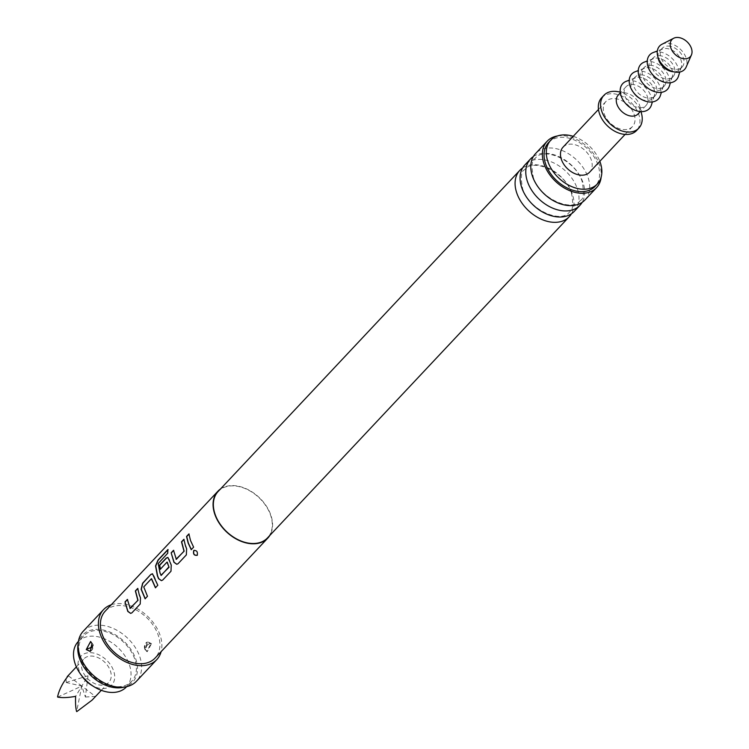 <?xml version="1.0" encoding="UTF-8"?>
<svg xmlns="http://www.w3.org/2000/svg" width="749" height="749" viewBox="0 0 749 749"><rect width="100%" height="100%" fill="white"/><g stroke="black" fill="none" stroke-linecap="round" stroke-linejoin="round"><path stroke-width="0.56" stroke-dasharray="3.75 2.81" d="M193.897 550.506C196.828 550.112 197.989 551.657 197.38 555.149L197.109 555.365M220.421 489.05A34.229 23.715 -136.8 0 1 270.726 514.76A34.229 23.715 -136.8 0 1 269.818 535.451M105.206 611.184A34.229 23.715 -136.8 0 1 133.444 608.647A34.229 23.715 -136.8 0 1 158.058 634.703A34.229 23.715 -136.8 0 1 155.099 658.062M111.236 604.771A36.514 25.297 -136.8 0 1 159.912 634.703A36.514 25.297 -136.8 0 1 161.129 651.639M151.513 643.644L147.572 641.771L145.783 649.748L147.188 651.752L151.513 643.644L150.792 643.812L146.785 651.499L145.381 649.58L147.291 641.94L150.792 643.812M83.261 631.21A36.514 25.297 -136.8 0 1 113.38 628.505A36.514 25.297 -136.8 0 1 139.632 656.293A36.514 25.297 -136.8 0 1 136.487 681.206M86.987 649.42L90.47 651.302L92.399 643.653L91.013 641.743L86.828 648.924M77.915 645.338A34.379 23.818 -136.8 0 1 103.989 630.181A34.379 23.818 -136.8 0 1 135.644 658.689A34.379 23.818 -136.8 0 1 122.724 687.432M145.297 647.567L146.785 645.816L145.297 647.567A4.335 2.219 155.1 0 0 144.903 649.402L144.903 649.402A4.335 2.219 155.1 0 0 145.568 650.038M218.128 491.484A33.883 23.472 -136.8 0 1 246.075 488.966A33.883 23.472 -136.8 0 1 270.445 514.76A33.883 23.472 -136.8 0 1 267.524 537.885M522.643 167.935A33.883 23.472 -136.8 0 1 572.161 193.588A33.883 23.472 -136.8 0 1 571.44 213.774M574.24 211.396A33.883 23.472 43.2 0 0 577.161 188.271A33.883 23.472 43.2 0 0 552.799 162.477A33.883 23.472 43.2 0 0 524.843 164.986M533.354 156.541A33.883 23.472 -136.8 0 1 582.862 182.194A33.883 23.472 -136.8 0 1 582.142 202.38M584.941 200.002A33.883 23.472 43.2 0 0 587.871 176.876A33.883 23.472 43.2 0 0 563.501 151.083A33.883 23.472 43.2 0 0 535.554 153.592M557.49 135.962A33.883 23.472 -136.8 0 1 599.453 164.546A33.883 23.472 -136.8 0 1 601.175 176.998M548.549 142.591A31.945 22.133 -136.8 0 1 574.895 140.222A31.945 22.133 -136.8 0 1 597.871 164.537A31.945 22.133 -136.8 0 1 595.118 186.342M563.033 147.169A18.257 12.649 -136.8 0 1 578.088 145.812A18.257 12.649 -136.8 0 1 591.214 159.706A18.257 12.649 -136.8 0 1 589.641 172.167M634.029 114.129A18.257 12.649 -136.8 0 1 632.456 126.59A18.257 12.649 -136.8 0 1 617.401 127.948A18.257 12.649 -136.8 0 1 604.274 114.054A18.257 12.649 -136.8 0 1 605.847 101.592A18.257 12.649 -136.8 0 1 620.902 100.235A18.257 12.649 -136.8 0 1 634.029 114.129M80.649 658.54A33.087 22.919 -136.8 0 1 83.504 635.957A33.087 22.919 -136.8 0 1 110.796 633.504A33.087 22.919 -136.8 0 1 134.595 658.68A33.087 22.919 -136.8 0 1 131.74 681.262A33.087 22.919 -136.8 0 1 104.448 683.715A33.087 22.919 -136.8 0 1 80.649 658.54M78.158 641.65A33.087 22.919 -136.8 0 1 105.44 639.197A33.087 22.919 -136.8 0 1 129.24 664.382A33.087 22.919 -136.8 0 1 126.384 686.964M82.465 676.824A21.103 14.624 -136.8 0 1 79.151 670.561A21.103 14.624 -136.8 0 1 89.964 652.651A21.103 14.624 -136.8 0 1 113.558 670.655A21.103 14.624 -136.8 0 1 109.719 686.721A21.103 14.624 -136.8 0 1 91.013 684.858M90.601 641.49L93.176 644.674A4.335 1.479 165.2 0 1 92.52 645.788L92.455 646.63M601.69 97.688A23.959 16.6 -136.8 0 1 621.455 95.909A23.959 16.6 -136.8 0 1 638.682 114.148A23.959 16.6 -136.8 0 1 636.613 130.495M617.485 91.603A23.959 16.6 -136.8 0 1 640.938 111.751A23.959 16.6 -136.8 0 1 641.706 114.354M618.187 95.123A13.688 9.484 -136.8 0 1 625.93 93.016A13.688 9.484 -136.8 0 1 639.328 104.532A13.688 9.484 -136.8 0 1 639.768 106.021A13.688 9.484 -136.8 0 1 638.148 113.876M647.211 96.134A13.688 9.484 -136.8 0 1 646.031 105.478A13.688 9.484 -136.8 0 1 634.74 106.489A13.688 9.484 -136.8 0 1 624.891 96.069A13.688 9.484 -136.8 0 1 626.07 86.725A13.688 9.484 -136.8 0 1 637.371 85.714A13.688 9.484 -136.8 0 1 647.211 96.134M626.22 81.313A18.257 12.649 -136.8 0 1 630.527 80.574A18.257 12.649 -136.8 0 1 646.677 88.944A18.257 12.649 -136.8 0 1 651.433 104.991M633.467 92.445A13.688 9.484 -136.8 0 1 632.839 79.534A13.688 9.484 -136.8 0 1 635.442 77.812A13.688 9.484 -136.8 0 1 638.663 77.259A13.688 9.484 -136.8 0 1 650.778 83.532A13.688 9.484 -136.8 0 1 654.345 95.572A13.688 9.484 -136.8 0 1 652.791 98.278A13.688 9.484 -136.8 0 1 646.958 100.553A13.688 9.484 -136.8 0 1 639.861 98.456M640.919 74.863A13.688 9.484 -136.8 0 1 654.364 82.886A13.688 9.484 -136.8 0 1 655.047 95.881A13.688 9.484 -136.8 0 1 649.214 98.156A13.688 9.484 -136.8 0 1 635.77 90.133A13.688 9.484 -136.8 0 1 635.086 77.128A13.688 9.484 -136.8 0 1 640.919 74.863M573.219 136.327A31.945 22.133 -136.8 0 1 599.827 161.325M635.236 71.717A18.257 12.649 -136.8 0 1 639.534 70.977A18.257 12.649 -136.8 0 1 655.693 79.347A18.257 12.649 -136.8 0 1 660.44 95.395M642.473 82.858A13.688 9.484 -136.8 0 1 641.846 69.938A13.688 9.484 -136.8 0 1 644.458 68.215A13.688 9.484 -136.8 0 1 647.679 67.663A13.688 9.484 -136.8 0 1 659.794 73.936A13.688 9.484 -136.8 0 1 663.361 85.976A13.688 9.484 -136.8 0 1 661.807 88.682A13.688 9.484 -136.8 0 1 655.974 90.957A13.688 9.484 -136.8 0 1 648.877 88.859M649.935 65.266A13.688 9.484 -136.8 0 1 663.38 73.29A13.688 9.484 -136.8 0 1 664.063 86.285A13.688 9.484 -136.8 0 1 658.231 88.56A13.688 9.484 -136.8 0 1 644.786 80.536A13.688 9.484 -136.8 0 1 644.103 67.541A13.688 9.484 -136.8 0 1 649.935 65.266M644.252 62.12A18.257 12.649 -136.8 0 1 648.55 61.381A18.257 12.649 -136.8 0 1 664.7 69.751A18.257 12.649 -136.8 0 1 669.456 85.798M651.49 73.262A13.688 9.484 -136.8 0 1 650.862 60.341A13.688 9.484 -136.8 0 1 653.465 58.619A13.688 9.484 -136.8 0 1 656.695 58.066A13.688 9.484 -136.8 0 1 668.81 64.339A13.688 9.484 -136.8 0 1 672.377 76.379A13.688 9.484 -136.8 0 1 670.823 79.094A13.688 9.484 -136.8 0 1 664.99 81.36A13.688 9.484 -136.8 0 1 657.884 79.272M658.951 55.669A13.688 9.484 -136.8 0 1 672.387 63.693A13.688 9.484 -136.8 0 1 673.07 76.688A13.688 9.484 -136.8 0 1 667.247 78.963A13.688 9.484 -136.8 0 1 653.802 70.94A13.688 9.484 -136.8 0 1 653.119 57.945A13.688 9.484 -136.8 0 1 658.951 55.669M653.259 52.524A18.257 12.649 -136.8 0 1 657.566 51.784A18.257 12.649 -136.8 0 1 673.716 60.154A18.257 12.649 -136.8 0 1 678.472 76.211M658.025 57.299A13.688 9.484 -136.8 0 1 659.878 50.745A13.688 9.484 -136.8 0 1 662.481 49.022A13.688 9.484 -136.8 0 1 665.711 48.47A13.688 9.484 -136.8 0 1 677.817 54.752A13.688 9.484 -136.8 0 1 681.384 66.792A13.688 9.484 -136.8 0 1 679.83 69.498A13.688 9.484 -136.8 0 1 674.006 71.773A13.688 9.484 -136.8 0 1 673.407 71.754M667.958 46.073A13.688 9.484 -136.8 0 1 681.403 54.097A13.688 9.484 -136.8 0 1 682.086 67.092A13.688 9.484 -136.8 0 1 676.253 69.367A13.688 9.484 -136.8 0 1 662.809 61.343A13.688 9.484 -136.8 0 1 662.135 48.348A13.688 9.484 -136.8 0 1 667.958 46.073M661.947 44.275A17.115 11.853 -136.8 0 1 666.928 43.161A17.115 11.853 -136.8 0 1 682.517 51.55A17.115 11.853 -136.8 0 1 686.168 67.026M102.547 660.337A17.115 11.853 -136.8 0 1 108.83 682.32A17.115 11.853 -136.8 0 1 90.152 680.869A17.115 11.853 -136.8 0 1 83.879 658.886A17.115 11.853 -136.8 0 1 102.547 660.337M66.511 682.433A17.115 11.853 43.2 0 0 66.249 682.433L88.017 675.804L75.621 696.345M66.052 678.697L66.249 682.433M57.664 697.085L81.819 686.075L76.623 711.55M88.017 675.804L85.386 697.029L81.819 686.075L68.29 675.757M85.386 697.029L95.348 696.401L81.819 686.075L66.427 682.564M95.348 696.401L92.146 700.081M188.935 534.159L190.714 540.572L193.766 547.126L191.238 549.682M183.889 539.533L186.801 548.764L186.351 554.887M173.553 550.534L176.511 559.325M186.51 554.85L178.234 563.66L176.839 564.259M167.87 549.869L167.888 553.314L158.179 563.641M167.935 557.434L169.405 559.447L171.427 565.13L171.137 571.215L162.851 580.035L161.466 580.634M158.376 563.707L160.22 573.041L161.391 575.419M167.018 562.106L160.436 569.118M152.553 573.809L153.835 575.803M151.382 578.752L143.92 586.916L147.628 596.232L145.1 598.797M154.022 575.822L157.964 585.241L155.427 587.796M137.75 588.648L140.662 597.88L140.203 604.003M127.414 599.64L130.373 608.441M140.372 603.956L132.096 612.776L130.701 613.375M92.455 646.471L93.176 644.674A4.335 1.479 165.2 0 0 92.548 644.14M146.785 645.816A4.335 2.219 -24.9 0 1 150.605 643.363M144.903 649.402C143.761 646.406 144.557 643.915 147.291 641.94C146.561 644.309 144.847 639.477 144.903 649.402L146.729 651.48M571.431 192.849C564.587 171.044 532.389 157.945 524.59 169.761C521.135 170.922 520.489 177.288 522.652 188.86C529.496 210.656 561.703 223.754 569.493 211.948C572.948 210.806 573.584 204.44 571.431 192.849M580.194 200.554C583.649 199.412 584.295 193.045 582.132 181.455C575.288 159.659 543.091 146.551 535.292 158.367C531.837 159.528 531.2 165.894 533.363 177.466C540.198 199.262 572.405 212.36 580.194 200.554M632.456 126.59L625.097 134.427M83.504 635.957L78.439 641.35M90.208 651.461L92.67 648.887L92.305 647.988M90.47 651.312C92.726 649.776 93.625 647.567 93.176 644.674M639.768 106.021L641.069 111.62M646.031 105.478L640.301 111.573M654.345 95.572L652.379 101.93M655.047 95.881L652.791 98.278M626.07 86.725L620.35 92.829M625.93 93.016L620.247 92.061M605.847 101.592L598.488 109.429M663.361 85.976L661.395 92.333M664.063 86.285L661.807 88.682M672.377 76.379L670.411 82.736M673.07 76.688L670.823 79.094M681.384 66.792L679.764 72.044M682.086 67.092L679.83 69.498M662.135 48.348L659.878 50.745M662.481 49.022L657.341 50.979M653.119 57.945L650.862 60.341M653.465 58.619L647.248 60.978M644.103 67.541L641.846 69.938M644.458 68.215L638.242 70.575M635.086 77.128L632.839 79.534M635.442 77.812L629.226 80.171M76.361 666.891L83.879 658.886M131.74 681.262L126.665 686.655M101.312 690.325L108.83 682.32"/><path stroke-width="1.12" d="M197.249 555.243C194.131 555.711 192.961 554.148 193.738 550.562C196.687 550.187 197.858 551.751 197.249 555.243L197.043 555.412M197.38 555.149C194.263 555.627 193.102 554.082 193.897 550.506L194.234 550.253M269.818 535.451A34.229 23.715 -136.8 0 1 267.777 538.119A34.229 23.715 -136.8 0 1 239.54 540.656A34.229 23.715 -136.8 0 1 214.926 514.61A34.229 23.715 -136.8 0 1 217.884 491.25A34.229 23.715 -136.8 0 1 220.421 489.05M190.527 540.572L193.607 547.163L191.238 549.682L188.158 543.091L186.538 536.453L188.907 533.934L190.527 540.572M185.48 545.946L186.623 548.783L186.351 554.887L178.065 563.707L176.764 564.278L173.927 562.293L171.156 552.828L173.525 550.309L176.333 559.344L183.982 551.198L181.492 541.827L183.861 539.308L185.48 545.946M170.107 562.321L171.249 565.149L170.969 571.262L162.683 580.072L161.381 580.653L158.545 578.668L157.402 575.841L155.549 565.926L157.973 560.102L167.916 549.523L167.692 553.249L158.179 563.641L160.033 573.041L161.213 575.438L168.9 566.853L167.018 562.106L160.295 569.268L159.481 565.252L166.269 558.033L167.842 557.415L170.107 562.321M154.725 578.696L157.796 585.278L155.427 587.796L151.382 578.752L143.733 586.898L147.459 596.279L145.1 598.797L141.14 589.313L142.61 583.218L150.886 574.399L152.459 573.781L154.725 578.696M139.342 595.062L140.484 597.899L140.203 604.003L131.927 612.822L130.626 613.394L127.789 611.409L125.017 601.943L127.386 599.425L130.195 608.46L137.844 600.314L135.354 590.942L137.713 588.424L139.342 595.062M267.777 538.119L155.099 658.062A34.229 23.715 -136.8 0 1 126.871 660.599A34.229 23.715 -136.8 0 1 102.257 634.543A34.229 23.715 -136.8 0 1 105.206 611.184L217.884 491.25M160.932 575.335L169.04 567.274L167.214 562.125M176.052 559.241L184.16 551.18L181.689 541.873L184.057 539.355M129.914 608.357L138.022 600.295L135.55 590.989L137.91 588.471M161.129 651.639A36.514 25.297 -136.8 0 1 156.766 659.626A36.514 25.297 -136.8 0 1 126.656 662.331A36.514 25.297 -136.8 0 1 100.394 634.543A36.514 25.297 -136.8 0 1 103.549 609.62A36.514 25.297 -136.8 0 1 111.236 604.771M156.766 659.626L136.487 681.206A36.514 25.297 -136.8 0 1 125.907 686.824A36.514 25.297 -136.8 0 1 80.115 656.133A36.514 25.297 -136.8 0 1 78.327 642.118A36.514 25.297 -136.8 0 1 83.261 631.21L103.549 609.62M86.257 649.589L90.601 641.49L91.996 643.485L90.208 651.461L86.257 649.589L86.828 648.924A4.335 1.47 -14.7 0 0 90.947 647.295L92.52 645.788L90.947 647.295M125.907 686.824L122.724 687.432A34.379 23.818 -136.8 0 1 79.591 658.53A34.379 23.818 -136.8 0 1 77.915 645.338L78.327 642.118M571.44 213.774A33.883 23.472 -136.8 0 1 569.24 216.714L267.524 537.885A33.883 23.472 -136.8 0 1 239.577 540.404A33.883 23.472 -136.8 0 1 215.206 514.61A33.883 23.472 -136.8 0 1 218.128 491.484L519.843 170.313A33.883 23.472 -136.8 0 1 522.643 167.935M569.24 216.714A33.883 23.472 -136.8 0 1 541.293 219.232A33.883 23.472 -136.8 0 1 516.922 193.439A33.883 23.472 -136.8 0 1 519.843 170.313M530.545 158.919L524.843 164.986A33.883 23.472 43.2 0 0 521.922 188.111A33.883 23.472 43.2 0 0 546.293 213.905A33.883 23.472 43.2 0 0 574.24 211.396L579.941 205.32A33.883 23.472 -136.8 0 1 551.994 207.838A33.883 23.472 -136.8 0 1 527.624 182.044A33.883 23.472 -136.8 0 1 530.545 158.919A33.883 23.472 -136.8 0 1 533.354 156.541M582.142 202.38A33.883 23.472 -136.8 0 1 579.941 205.32M547.135 141.261L535.554 153.592A33.883 23.472 43.2 0 0 532.623 176.717A33.883 23.472 43.2 0 0 556.994 202.511A33.883 23.472 43.2 0 0 584.941 200.002L596.532 187.671A33.883 23.472 -136.8 0 1 568.575 190.18A33.883 23.472 -136.8 0 1 544.205 164.387A33.883 23.472 -136.8 0 1 547.135 141.261A33.883 23.472 -136.8 0 1 557.49 135.962M601.175 176.998A33.883 23.472 -136.8 0 1 596.532 187.671M599.827 161.325A31.945 22.133 -136.8 0 1 600.127 162.14A31.945 22.133 -136.8 0 1 597.365 183.945L595.118 186.342A31.945 22.133 -136.8 0 1 568.763 188.711A31.945 22.133 -136.8 0 1 545.787 164.396A31.945 22.133 -136.8 0 1 548.549 142.591L550.796 140.194A31.945 22.133 -136.8 0 1 573.219 136.327M597.365 183.945A31.945 22.133 -136.8 0 1 571.019 186.314A31.945 22.133 -136.8 0 1 548.043 161.999A31.945 22.133 -136.8 0 1 550.796 140.194M625.097 134.427L589.641 172.167A18.257 12.649 -136.8 0 1 574.586 173.525A18.257 12.649 -136.8 0 1 561.46 159.631A18.257 12.649 -136.8 0 1 563.033 147.169L598.488 109.429M126.665 686.655L126.384 686.964A33.087 22.919 -136.8 0 1 93.887 686.646A33.087 22.919 -136.8 0 1 80.489 674.063A33.087 22.919 -136.8 0 1 75.303 664.232A33.087 22.919 -136.8 0 1 78.158 641.65L78.439 641.35M641.069 111.62L641.706 114.354A23.959 16.6 -136.8 0 1 638.869 128.098L636.613 130.495A23.959 16.6 -136.8 0 1 616.858 132.273A23.959 16.6 -136.8 0 1 599.621 114.035A23.959 16.6 -136.8 0 1 601.69 97.688L603.947 95.292A23.959 16.6 -136.8 0 1 617.485 91.603L620.247 92.061M638.869 128.098A23.959 16.6 -136.8 0 1 619.105 129.877A23.959 16.6 -136.8 0 1 601.878 111.638A23.959 16.6 -136.8 0 1 603.947 95.292M640.301 111.573L638.148 113.876A13.688 9.484 -136.8 0 1 626.857 114.887A13.688 9.484 -136.8 0 1 617.007 104.467A13.688 9.484 -136.8 0 1 618.187 95.123L620.35 92.829M652.379 101.93L651.433 104.991A18.257 12.649 -136.8 0 1 641.584 111.629A18.257 12.649 -136.8 0 1 622.213 98.475A18.257 12.649 -136.8 0 1 626.22 81.313L629.226 80.171M661.395 92.333L660.44 95.395A18.257 12.649 -136.8 0 1 650.6 102.033A18.257 12.649 -136.8 0 1 631.229 88.878A18.257 12.649 -136.8 0 1 635.236 71.717L638.242 70.575M670.411 82.736L669.456 85.798A18.257 12.649 -136.8 0 1 659.607 92.445A18.257 12.649 -136.8 0 1 640.245 79.282A18.257 12.649 -136.8 0 1 644.252 62.12L647.248 60.978M679.764 72.044L678.472 76.211A18.257 12.649 -136.8 0 1 668.623 82.849A18.257 12.649 -136.8 0 1 649.252 69.694A18.257 12.649 -136.8 0 1 653.259 52.524L657.341 50.979M691.43 54.949L686.168 67.026A17.115 11.853 -136.8 0 1 677.293 72.279A17.115 11.853 -136.8 0 1 659.448 60.547A17.115 11.853 -136.8 0 1 661.947 44.275L673.669 38.265A12.546 8.698 -136.8 0 1 677.321 37.45A12.546 8.698 -136.8 0 1 688.752 43.601A12.546 8.698 -136.8 0 1 691.43 54.949A12.546 8.698 -136.8 0 1 684.923 58.806A12.546 8.698 -136.8 0 1 671.834 50.202A12.546 8.698 -136.8 0 1 673.669 38.265M673.407 71.754A13.688 9.484 -136.8 0 1 658.025 57.299M657.884 79.272A13.688 9.484 -136.8 0 1 651.49 73.262M648.877 88.859A13.688 9.484 -136.8 0 1 642.473 82.858M639.861 98.456A13.688 9.484 -136.8 0 1 633.467 92.445M93.887 686.646L91.013 684.858A21.103 14.624 -136.8 0 1 82.465 676.824L80.489 674.063M101.312 690.325L92.146 700.081L76.875 711.55A17.115 11.853 43.2 0 1 76.623 711.55C75.677 708.385 75.349 703.32 75.621 696.345C68.019 697.722 62.036 697.974 57.664 697.085A17.115 11.853 43.2 0 1 57.57 696.813C59.134 689.82 62.701 682.798 68.29 675.757L66.052 678.697M191.407 549.644L188.345 543.091L186.735 536.499L189.104 533.981M176.839 564.259L174.105 562.274L171.156 552.828M171.352 552.874L173.721 550.356M161.466 580.634L158.722 578.649L157.59 575.841L155.745 565.991L158.17 560.186L168.113 549.607M160.483 569.287L159.687 565.298L166.465 558.08L167.935 557.434M145.259 598.751L141.327 589.332L142.806 583.265L150.886 574.399M151.083 574.446L152.553 573.809M155.595 587.759L151.57 578.771M130.701 613.375L127.967 611.39L125.017 601.943M125.214 601.99L127.583 599.472M92.305 647.988L92.455 646.471M67.195 676.647L76.361 666.891"/></g></svg>
